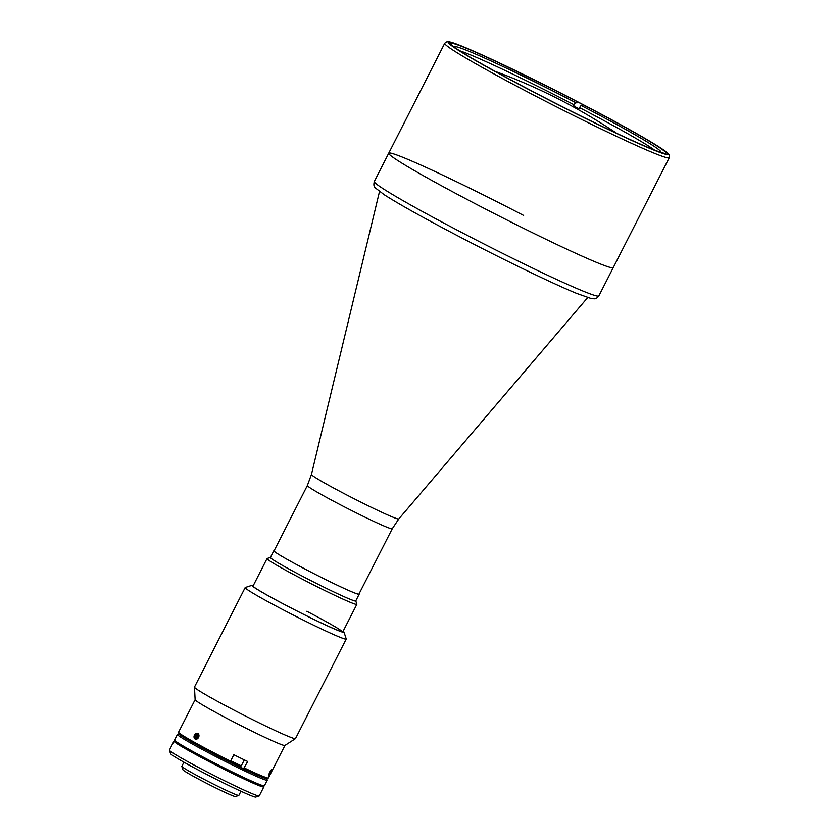 <?xml version="1.0" encoding="UTF-8"?>
<svg xmlns="http://www.w3.org/2000/svg" width="839" height="839" viewBox="0 0 839 839"><rect width="100%" height="100%" fill="white"/><g stroke="black" fill="none" stroke-linecap="round" stroke-linejoin="round"><path stroke-width="1.26" d="M270.043 773.925A3.073 0.545 117.5 0 0 271.836 769.824A3.073 0.545 117.5 0 0 270.619 770.758A3.073 0.545 117.5 0 0 269.067 773.862A3.073 0.545 117.5 0 0 269.141 775.005A3.073 0.545 117.5 0 0 270.043 773.925M270.682 772.52L271.039 770.569L269.634 774.103M269.99 772.163L269.288 773.925M358.085 594.106A47.624 2.223 -153 0 1 311.709 572.523A47.624 2.223 -153 0 1 274.07 550.856L307.368 485.508A47.624 2.223 -153 0 0 345.007 507.176A47.624 2.223 -153 0 0 391.383 528.759A47.624 2.223 -153 0 0 392.243 528.759L358.945 594.106A47.624 2.223 -153 0 1 358.085 594.106M611.002 267.61A125.997 5.883 -153 0 1 488.308 210.495A125.997 5.883 -153 0 1 388.74 153.18A125.997 5.883 27 0 0 478.377 205.356A125.997 5.883 27 0 0 613.267 267.589A125.997 5.883 -153 0 1 611.002 267.61M452.546 43.313A120.963 5.642 -153 0 1 570.331 98.142A120.963 5.642 -153 0 1 665.925 153.159A120.963 5.642 -153 0 1 663.743 153.18A120.963 5.642 -153 0 1 545.958 98.341A120.963 5.642 -153 0 1 450.365 43.334A120.963 5.642 -153 0 1 452.546 43.313M459.667 50.78A113.401 5.296 -153 0 1 574.012 104.76L573.436 105.871A113.401 5.296 -153 0 1 576.194 107.308A113.401 5.296 -153 0 1 578.941 108.734L579.508 107.612A113.401 5.296 -153 0 1 654.42 150.013M579.508 107.612L581.102 105.473A115.918 5.412 -153 0 1 660.608 152.205A115.918 5.412 -153 0 1 660.482 152.237M581.102 105.473L582.465 105.777M454.308 47.183A115.918 5.412 -153 0 1 454.256 47.068A115.918 5.412 -153 0 1 575.606 102.61L574.012 104.76M576.959 102.914L575.606 102.61M573.436 105.871L575.25 106.28M355.767 600.902L356.848 604.206A50.403 2.349 -153 0 1 356.848 604.332A50.403 2.349 -153 0 1 302.889 579.434A50.403 2.349 -153 0 1 267.033 558.575A50.403 2.349 -153 0 1 267.127 558.501L270.441 557.421M274.175 550.657A47.875 2.234 27 0 0 273.85 550.741L270.42 557.474A47.875 2.234 27 0 0 304.484 577.295A47.875 2.234 27 0 0 355.746 600.944L359.165 594.211A47.875 2.234 27 0 0 359.05 593.897M273.85 550.741A47.875 2.234 27 0 0 307.913 570.562A47.875 2.234 27 0 0 359.165 594.211M240.961 791.25L238.853 795.382A32.008 1.489 -153 0 1 238.79 795.424L235.413 796.526A29.48 1.374 -153 0 1 203.898 781.917A29.48 1.374 -153 0 1 182.923 769.783L181.822 766.395A32.008 1.489 -153 0 1 181.822 766.322L183.93 762.2M238.79 795.424A32.008 1.489 -153 0 1 204.59 779.578A32.008 1.489 -153 0 1 181.822 766.395M266.739 778.508L267.242 780.06A50.403 2.349 -153 0 1 267.242 780.186A50.403 2.349 -153 0 1 213.284 755.289A50.403 2.349 -153 0 1 177.428 734.419A50.403 2.349 -153 0 1 177.532 734.345L179.074 733.842M267.242 780.186L264.39 785.786A50.403 2.349 -153 0 1 210.432 760.9A50.403 2.349 -153 0 1 174.575 740.029L177.428 734.419M179.137 733.852A49.144 2.297 27 0 0 214.081 754.219A49.144 2.297 27 0 0 266.697 778.372M230.201 761.55A32.763 1.531 27 0 0 239.346 765.955M173.998 741.152L169.436 750.118A50.403 2.349 27 0 0 169.426 750.244A50.403 2.349 27 0 0 205.293 770.989A50.403 2.349 27 0 0 259.146 795.959A50.403 2.349 27 0 0 259.241 795.886L263.813 786.909A50.403 2.349 -153 0 1 209.855 762.011A50.403 2.349 -153 0 1 173.998 741.152A50.403 2.349 -153 0 1 175.928 741.424M259.146 795.959L255.759 797.05A47.875 2.234 -153 0 1 204.601 773.327A47.875 2.234 -153 0 1 170.537 753.621L169.426 750.244M262.46 785.514A50.403 2.349 -153 0 1 263.813 786.909M523.63 215.424A125.997 5.883 27 0 0 388.74 153.18L444.733 43.282A125.997 5.883 -153 0 0 544.301 100.596A125.997 5.883 -153 0 0 666.995 157.711A125.997 5.883 -153 0 0 669.27 157.69L598.847 295.894A125.997 5.883 27 0 1 463.957 233.662A125.997 5.883 27 0 1 374.32 181.486L388.74 153.18M194.166 735.855L197.532 738.792M198.654 737.471L195.529 733.789A3.073 2.339 -66.2 0 0 194.218 737.942A3.073 2.339 -66.2 0 0 197.469 738.708A3.073 2.339 -66.2 0 0 198.78 734.576A3.073 2.339 -66.2 0 0 195.529 733.821M178.592 732.143A50.403 2.349 27 0 0 178.571 732.174A50.403 2.349 27 0 0 178.571 732.3A50.403 2.349 27 0 0 214.427 753.044A50.403 2.349 27 0 0 230.526 761.246L229.592 762.116A49.144 2.297 27 0 1 179.127 733.989L178.571 732.3M253.326 585.465A51.661 2.412 27 0 0 252.067 585.297L245.292 587.489A56.695 2.643 27 0 0 245.187 587.562L194.48 687.078A56.695 2.643 27 0 0 194.47 687.151L195.13 699.716A50.403 2.349 27 0 0 230.998 720.523A50.403 2.349 27 0 0 284.914 745.462L295.464 738.624A56.695 2.643 27 0 0 295.517 738.561L346.224 639.045A56.695 2.643 27 0 0 346.224 638.909L344.021 632.145A51.661 2.412 27 0 0 343.141 631.232M194.47 687.151A56.695 2.643 27 0 0 234.815 710.56A56.695 2.643 27 0 0 295.464 738.624M245.187 587.562A56.695 2.643 27 0 0 285.522 611.044A56.695 2.643 27 0 0 346.224 639.045M252.067 585.297A51.661 2.412 27 0 0 288.71 606.754A51.661 2.412 27 0 0 344.021 632.145M253.231 585.643A50.906 2.381 27 0 0 252.633 585.832A50.906 2.381 27 0 0 288.847 606.786A50.906 2.381 27 0 0 343.245 632.008A50.906 2.381 27 0 0 343.046 631.41M342.648 631.987A50.403 2.349 27 0 0 306.812 611.285M197.27 734.524L196.525 735.992M239.461 765.189L239.335 766.07L243.446 768.891L247.694 761.508A50.403 2.349 -153 0 1 233.84 754.743L230.526 761.246M244.38 768.01A50.403 2.349 27 0 0 268.291 778.015A50.403 2.349 27 0 0 268.386 777.942L284.945 745.441M243.446 768.891A49.144 2.297 27 0 0 266.592 778.561L268.291 778.015M269.686 772.174L269.371 774.796M271.815 770.034L270.578 770.674M230.767 760.774L241.275 765.86L244.317 759.893M197.91 737.166L198.119 735.069L196.714 734.167L195.099 735.363L194.879 737.46L196.284 738.362L197.91 737.166M196.525 738.184L194.879 737.46M197.962 736.621L195.099 735.363M392.243 528.759L398.777 518.963A49.008 2.286 -153 0 1 397.906 518.953A49.008 2.286 -153 0 1 350.429 496.856A49.008 2.286 -153 0 1 311.447 474.465L379.511 191.512M665.935 154.324A123.48 5.768 -153 0 1 535.974 93.307A123.48 5.768 -153 0 1 450.344 42.17A123.48 5.768 -153 0 1 580.315 103.176A123.48 5.768 -153 0 1 665.935 154.324M616.78 133.359A564.479 564.479 0 0 0 495.272 71.441M398.777 518.963L587.688 297.583M311.447 474.465L307.368 485.508M669.27 157.69L669.512 155.813C668.442 154.145 671.242 154.596 655.196 144.497C634.106 131.65 602.717 114.565 561.039 93.244L497.181 61.876C470.354 49.407 454.549 42.768 449.756 41.95C448.456 41.059 446.778 41.51 444.733 43.282M252.938 586.241L267.033 558.575M342.742 631.998L356.848 604.332M598.847 295.894C597.274 297.866 595.879 298.831 594.662 298.81L591.453 298.621L576.781 293.451C553.96 284.127 506.085 261.023 462.53 238.328C425.95 219.241 399.867 204.726 384.304 194.774L375.295 187.873C373.837 186.719 373.512 184.59 374.32 181.486M178.571 732.174L195.13 699.684"/></g></svg>
